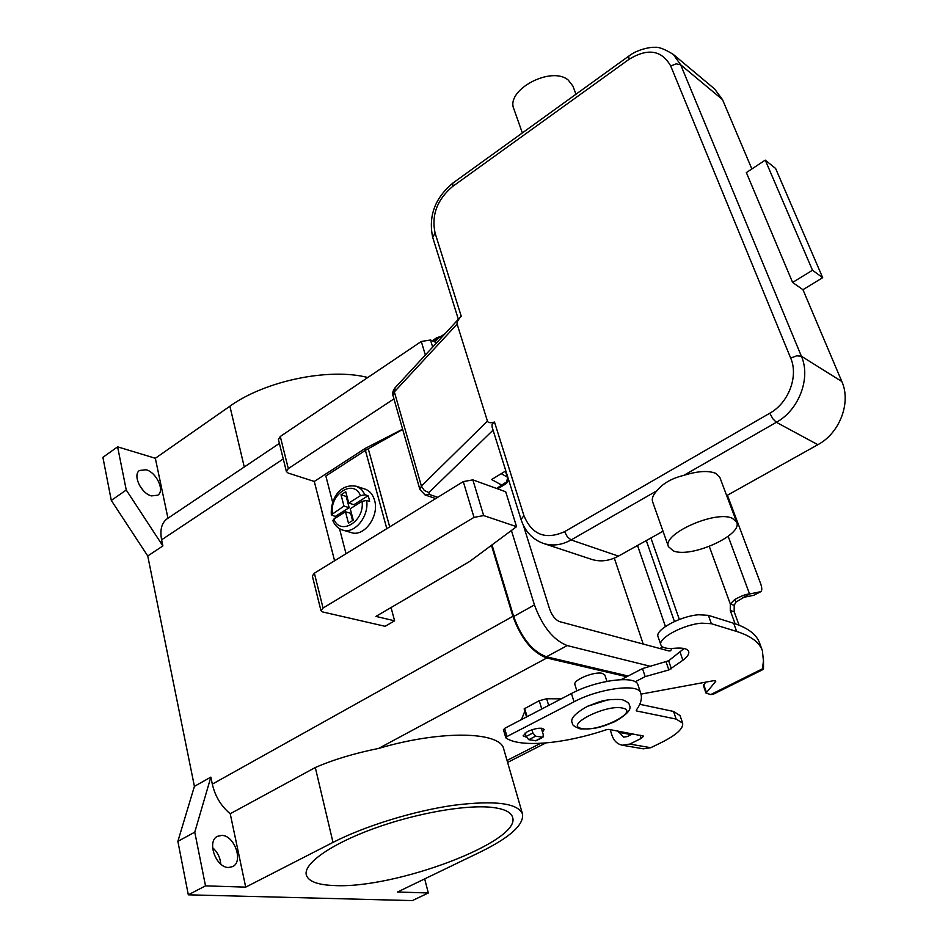 <?xml version="1.0" encoding="UTF-8"?>
<svg xmlns="http://www.w3.org/2000/svg" width="948" height="948" viewBox="0 0 948 948"><rect width="100%" height="100%" fill="white"/><g stroke="black" fill="none" stroke-linecap="round" stroke-linejoin="round"><path stroke-width="1.42" d="M762.393 650.636L759.502 642.791C756.445 634.378 747.842 627.872 733.693 623.286L708.393 615.347L698.64 614.766C680.463 616.022 654.701 630.029 658.054 636.629L660.898 644.96C657.568 638.442 683.425 624.471 701.627 623.168L711.367 623.701L736.655 631.451C750.792 635.918 759.372 642.317 762.393 650.636L763.448 661.04L762.417 668.838L762.808 669.608L763.495 668.719L763.507 660.543M635.136 681.79L645.173 676.623L668.838 669.94L682.892 660.258C687.43 656.846 689.35 653.93 688.663 651.513C687.419 648.645 682.761 647.567 674.668 648.266C666.764 648.965 662.178 647.863 660.898 644.96M739.073 625.194L734.179 611.792L734.214 605.334L730.315 604.03L734.582 599.634C741.206 595.96 746.206 594.076 749.572 593.969L735.944 602.063L734.214 605.334M521.471 719.591L524.837 711.178M762.773 669.632L713.038 694.374L710.739 694.564L706.011 693.106L715.74 681.328L714.093 680.605L641.014 694.114M561.311 698.818L546.652 698.747L539.246 700.714L524.149 708.879L526.543 716.937L543.903 707.895M684.112 648.503L668.636 660.768L642.495 668.577L621.13 679.633M705.786 682.11L703.357 685.511L706.011 693.106M709.305 546.463L730.315 604.03L730.268 610.512L735.091 623.737M645.173 676.623L642.495 668.577M727.412 495.235L760.569 583.447C762.121 587.855 762.18 590.604 760.746 591.694L749.572 593.969L728.159 536.307M742.794 597.513L753.624 595.344L760.746 591.694M541.32 728.183L543.287 734.736L542.943 737.248L535.584 736.193L532.918 732.982L531.947 729.723M525.05 733.017L526.081 736.501L528.759 739.701L536.13 740.732L542.943 737.248M457.126 324.098L487.426 421.102L421.398 486.087L419.917 489.595L393.005 395.6L394.356 391.88L457.126 324.098C456.699 322.439 457.979 319.891 460.965 316.478L458.595 319.049M790.679 358.071L796.735 355.82L801.392 356.235L680.676 64.808L676.185 63.848L670.722 66.005L790.679 358.071C798.69 376.273 788.594 402.912 769.776 413.233L564.581 531.674C545.515 540.147 531.958 534.802 523.924 515.641L521.033 519.433L492.095 427.05L492.107 424.183L494.169 422.156C490.294 423.116 488.042 422.772 487.426 421.102M505.817 470.872L491.645 479.522L501.93 485.21L504.846 484.464C507.512 483.148 508.472 480.861 507.725 477.602L506.505 481.94L496.562 488.469M673.364 550.883L668.47 546.688C661.728 534.08 715.882 509.894 732.437 518.355L736.679 522.206C743.066 535.039 690.748 558.514 673.364 550.883M668.47 546.688L652.603 501.741C651.584 498.612 653.03 494.951 656.94 490.744C662.747 483.48 671.694 478.349 683.781 475.363C697.574 471.073 708.168 470.386 715.55 473.289L719.852 477.401L736.679 522.206M522.348 132.945L513.887 108.996C505.284 90.19 551.096 65.495 568.207 80.035L572.924 86.102L575.981 94.231M746.349 172.583L765.261 160.129L812.495 270.251L792.611 282.457L746.349 172.583M812.495 270.251L822.686 277.669L775.618 168.483L765.261 160.129M822.686 277.669L802.956 289.697L792.611 282.457M543.879 543.571L591.114 559.202C600.06 562.14 609.173 561.109 618.452 556.12L663.019 531.224M726.701 495.638L817.863 444.695C839.75 433.082 851.363 402.533 841.836 381.523L802.956 289.697M751.859 168.957L722.495 99.599L714.591 88.946M501.776 473.348L502.025 474.13L501.219 473.68M342.844 530.122L351.222 532.575C364.079 537.398 379.567 516.067 374.543 500.248C372.86 494.524 369.72 490.803 365.11 489.121L364.861 489.038M335.45 518.07L335.189 516.494L331.326 514.823L343.982 506.078L341.019 494.773L345.747 491.751L348.746 503.068L360.501 495.626L365.075 494.785L368.073 495.745L369.009 498.482L369.613 501.433L366.615 500.473L362.029 501.326L350.239 508.744L353.26 520.168L348.473 523.166L345.475 511.754L333.838 519.089L332.831 520.653C334.869 525.453 338.128 528.593 342.607 530.062C354.493 534.447 369.353 516.281 366.615 500.473M491.633 807.341C504.123 808.739 511.102 812.057 512.584 817.283C521.696 841.433 395.115 889.106 334.099 885.539C317.355 884.899 308.064 881.285 306.24 874.684C303.692 863.498 330.935 844.194 373.156 828.789C415.307 813.36 465.432 804.508 491.633 807.341M576.882 690.891L574.915 684.61C572.675 680.072 594.562 671.101 602.371 673.388L604.895 675.095L606.91 681.339M143.385 490.673L139.344 485.151M146.087 469.77C156.491 472.305 165.071 490.815 157.83 495.188L151.502 495.899C141.11 493.564 132.329 474.841 139.546 470.469L146.087 469.77M220.777 864.114C220.209 857.478 217.483 851.991 212.589 847.666M221.879 835.401C234.464 835.437 243.624 861.578 232.71 866.579L228.527 867.491C215.907 867.764 206.546 841.303 217.412 836.349L221.879 835.401M526.33 737.153L523.118 735.849L527.361 731.619C535.881 727.993 541.486 727.282 544.176 729.474L542.493 732.117M402.687 429.42L365.407 450.371L325.839 476.014L332.665 502.322M334.585 560.766L314.286 481.454L365.122 448.463L365.608 450.253M632.909 733.788L627.375 736.549L623.535 737.117L618.084 731.074M622.244 745.211L643.301 748.825L650.778 747.711L661.929 742.248C676.611 734.83 683.508 728.455 682.631 723.134L676.137 719.07L636.546 710.953L636.203 710.253C640.801 703.997 642.341 698.403 640.824 693.474L640.54 692.68C638.288 683.259 598.84 688.461 574.026 701.804L506.979 736.537L505.936 737.935C520.014 747.96 564.546 743.872 606.08 729.794L608.889 729.379L643.645 736.134L641.109 738.48L629.804 744.073L622.244 745.211C617.326 744.121 613.925 740.886 612.041 735.506L610.157 729.616M640.824 693.474L637.862 684.598C635.563 675.059 596.174 680.143 571.443 693.533L504.609 728.384L503.578 729.794M682.631 723.134L680.06 715.598L673.554 711.45L639.746 704.293M587.618 706.26L607.04 700.086M424.68 878.891L428.318 892.98L412.356 900.6L188.308 894.817L205.515 885.859L194.767 832.166L210.859 777.123L194.411 786.354L147.746 555.978L111.295 500.402L102.894 457.339L117.611 446.84L155.33 458.275L229.89 406.206C265.345 380.646 329.572 367.563 367.8 377.517M428.318 892.98L397.556 891.997L480.115 852.122C509.716 837.594 523.865 824.926 522.549 814.131C518.023 803.11 495.046 800.159 453.606 805.279C413.968 810.919 364.98 825.981 332.997 842.405L315.305 767.513C333.495 759.621 354.611 753.257 378.643 748.422C441.78 729.759 501.006 731.5 503.815 749.299L522.49 813.929M205.515 885.859L245.698 887.138L332.997 842.405M111.295 500.402L126.262 490.021L117.611 446.84M147.746 555.978L162.878 545.953L126.262 490.021M188.308 894.817L177.869 841.35L194.411 786.354M177.869 841.35L194.767 832.166M626.735 676.73L546.795 657.983C532.326 652.52 521.021 638.62 512.892 616.307L491.443 545.325M433.971 341.576L436.803 337.713L441.021 336.374M628.109 676.019L546.427 656.774C532.444 651.489 521.519 638.063 513.674 616.508L492.012 544.899M434.942 342.027L437.798 338.531M245.698 887.138L230.234 813.74C221.109 806.179 215.137 796.32 212.316 784.138L210.859 777.123M230.234 813.74L315.305 767.513M511.41 530.489L534.435 604.919C542.446 626.581 553.371 640.125 567.236 645.576L650.458 666.337M674.431 621.509L646.299 540.561M498.387 488.386L498.636 489.215M671.895 648.468L670.627 650.826L668.897 650.944L559.699 621.651C555.433 619.909 552.08 615.726 549.627 609.126L523.379 525.358M637.518 545.467L665.425 626.486M643.218 644.059L614.316 558.135M162.878 545.953L161.61 539.815C159.797 529.979 161.61 523 167.014 518.864L167.405 518.603M167.962 518.236L155.33 458.275M483.658 515.57L472.851 479.866L505.711 491.787L516.565 526.661L483.658 515.57L474.012 517.383L323.043 608.012L320.969 610.713L322.723 611.958L385.149 626.308L394.605 620.81L391.05 607.538M472.851 479.866L463.288 481.608L314.369 573.208L312.342 575.969L320.969 610.713M516.565 526.661L469.829 561.382L375.906 616.413L394.605 620.81M436.637 342.809L430.522 340L421.291 341.47L280.288 436.483L278.428 439.481L286.391 471.559L288.299 468.608L393.941 398.895M314.286 481.454L288.156 473.064L286.391 471.559M365.122 448.463L402.627 429.195M368.073 495.745L353.912 504.692L348.746 503.068M346.873 495.982L346.186 496.42L349.16 507.678L335.189 516.494M345.475 511.754L350.665 513.342L352.573 520.606M343.982 506.078L349.16 507.678M341.019 494.773L346.186 496.42M339.514 528.7L346.02 553.739M710.739 694.564L762.417 668.838M735.944 602.063L734.582 599.634M734.179 611.792L730.268 610.512M762.619 667.321L763.495 668.719M711.367 623.701L708.393 615.347M682.892 660.258L680.095 652.2M671.385 668.79L668.636 660.768M668.838 669.94L666.112 661.929M548.679 705.407L546.652 698.747M541.699 708.843L539.246 700.714M527.041 716.487L524.635 708.381M715.74 681.328L715.467 680.545M706.355 692.159L703.7 684.551M736.655 631.451L733.693 623.286M753.624 595.344L760.32 591.836M542.375 737.331L535.573 740.815M535.584 736.193L528.759 739.701M532.918 732.982L526.081 736.501M650.909 537.99L679.337 619.459M395.138 387.72L394.356 391.88L421.398 486.087L424.325 490.507L428.923 492.569L493.067 430.131M437.763 497.309L429.183 494.394L428.923 492.569M424.977 494.915L429.183 494.394M523.924 515.641L494.501 422.061M461.226 316.205L435.073 233.03C431.328 215.113 437.147 199.625 452.528 186.543L629.034 59.321C647.804 47.886 661.692 50.114 670.722 66.005M458.358 319.298L432.715 237.438L435.073 233.03M769.776 413.233L772.857 418.803L776.353 422.298C798.951 410.01 811.085 378.027 801.392 356.235L841.836 381.523M564.581 531.674L567.402 536.912L571.099 539.945L656.94 490.744M452.931 183.094L452.528 186.543M628.761 56.133L629.034 59.321M618.452 556.12L571.099 539.945C561.583 545.195 552.257 546.332 543.145 543.334C532.255 539.211 524.884 531.236 521.033 519.433M817.863 444.695L776.353 422.298L683.781 475.363M722.495 99.599L680.676 64.808L673.329 54.439C664.477 48.941 658.137 46.594 654.31 47.4C654.227 46.736 638.561 48.301 628.714 56.157L452.67 183.237C434.871 198.179 428.223 216.239 432.715 237.438M507.737 477.65L505.651 470.978M505.426 471.12L507.31 477.117L502.025 474.13M582.155 728.538C563.041 725.931 605.796 704.009 622.445 708.073C640.398 711.237 598.662 732.212 582.155 728.538M365.075 494.785L361.544 489.441L356.578 486.324C338.744 482.888 330.307 500.757 331.326 514.823M641.109 738.48L639.995 735.091M506.979 736.537L504.609 728.384M574.026 701.804L571.443 693.533M640.54 692.68L637.862 684.598M636.546 710.953L636.286 710.135M676.137 719.07L673.554 711.45M629.804 744.073L650.778 747.711M618.475 732.283L631.25 734.617M507.038 760.45L540.609 743.339M378.643 748.422L546.795 657.983M212.316 784.138L512.892 616.307M662.735 647.01L659.855 648.515M567.236 645.576L546.427 656.774M534.435 604.919L513.674 616.508M161.61 539.815L283.262 458.939M229.89 406.206L244.264 466.997M323.043 608.012L314.369 573.208M474.012 517.383L463.288 481.608M432.667 347.098L430.522 340M425.356 355.014L421.291 341.47M288.299 468.608L280.288 436.483M333.838 519.089C340.356 536.39 365.075 521.068 362.029 501.326M360.501 495.626C353.628 478.515 329.442 494.086 332.369 513.425M386.808 528.652L365.407 450.371M389.699 526.875L368.239 448.665M458.82 318.801L394.949 387.922C392.792 390.955 392.14 393.515 393.005 395.6M435.736 498.553L425.142 494.975L419.917 489.595M504.739 484.535L497.617 488.848M715.242 89.491L673.329 54.439M572.367 723.158C571.905 724.853 574.476 726.749 580.105 728.858C597.477 729.64 604.433 725.67 614.742 721.689C627.28 714.46 632.126 708.938 629.271 705.111C629.602 703.487 627.185 701.639 622.042 699.577C602.798 698.629 597.856 702.646 587.559 706.284C574.867 713.406 569.807 719.022 572.367 723.158M365.11 489.121L356.578 486.324M505.782 737.745L503.424 729.593M507.607 762.405L545.775 742.971M641.097 694.434L643.088 693.426M445.133 333.601L437.502 338.732M167.014 518.864L279.399 443.403M432.229 340.782L436.803 337.713"/></g></svg>
